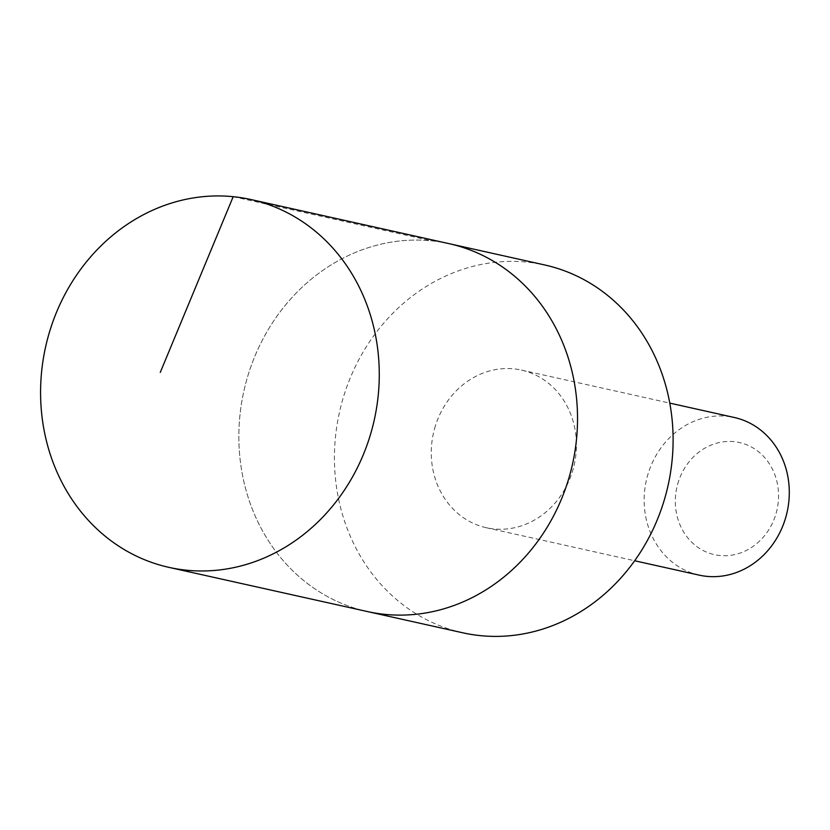 <?xml version="1.0" encoding="UTF-8"?>
<svg xmlns="http://www.w3.org/2000/svg" width="830" height="830" viewBox="0 0 830 830"><rect width="100%" height="100%" fill="white"/><g stroke="black" fill="none" stroke-linecap="round" stroke-linejoin="round"><path stroke-width="0.62" stroke-dasharray="4.15 3.11" d="M449.155 243.678A188.42 168.334 -77.4 0 0 243.885 391.013A188.42 168.334 -77.4 0 0 367.244 611.523A188.42 168.334 -77.4 0 1 243.885 391.013A188.42 168.334 -77.4 0 1 449.155 243.678M462.818 632.802A188.42 168.334 102.6 0 1 342.168 401.471A188.42 168.334 102.6 0 1 544.719 264.967M434.588 428.581A80.759 72.148 102.6 0 1 521.396 370.076A80.759 72.148 102.6 0 1 574.267 464.582A80.759 72.148 102.6 0 1 486.297 527.724A80.759 72.148 102.6 0 1 434.588 428.581M699.171 575.128A80.759 72.148 102.6 0 1 647.462 475.984A80.759 72.148 102.6 0 1 734.28 417.48M677.685 484.129A57.446 51.315 102.6 0 1 764.938 457.911A57.446 51.315 102.6 0 1 738.212 553.703A57.446 51.315 102.6 0 1 677.685 484.129M233.189 196.679L431.455 240.835M486.297 527.724L634.66 560.758M521.396 370.076L669.769 403.11"/><path stroke-width="1.25" d="M168.978 567.378L367.244 611.523A188.42 168.334 -77.4 0 0 569.785 475.019A188.42 168.334 -77.4 0 0 449.155 243.678L544.719 264.967A188.42 168.334 102.6 0 1 665.359 496.299A188.42 168.334 102.6 0 1 462.818 632.802L367.244 611.523A188.42 168.334 -77.4 0 0 569.785 475.019A188.42 168.334 -77.4 0 0 449.155 243.678L250.888 199.532A188.431 168.334 102.6 0 1 371.529 430.863A188.431 168.334 102.6 0 1 168.978 567.378A188.431 168.334 102.6 0 1 48.327 336.036A188.431 168.334 102.6 0 1 250.888 199.532M669.769 403.11L734.28 417.48A80.759 72.148 102.6 0 1 787.141 511.986A80.759 72.148 102.6 0 1 699.171 575.128L634.66 560.758M160.273 372.39L233.189 196.679"/></g></svg>
